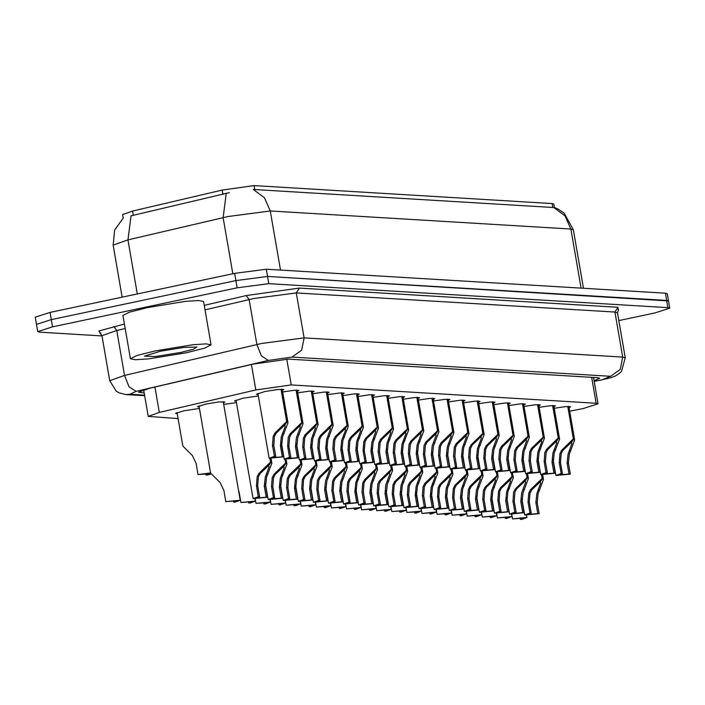 <?xml version="1.0" encoding="UTF-8"?>
<svg xmlns="http://www.w3.org/2000/svg" width="705" height="705" viewBox="0 0 705 705"><rect width="100%" height="100%" fill="white"/><g stroke="black" fill="none" stroke-linecap="round" stroke-linejoin="round"><path stroke-width="1.06" d="M258.153 394.58L256.435 394.254L264.851 391.566L277.655 389.486L283.868 389.512L282.361 390.403M177.29 413.756L175.571 413.43L183.987 410.742L199.453 408.424M199.215 407.058L197.497 406.732L205.913 404.044L218.717 401.965L224.93 401.991L223.423 402.881M236.228 401.277L234.509 400.942L242.925 398.255L258.391 395.946M569.684 411.2L583.202 408.556L598.051 403.815L596.174 403.269L291.271 384.939L255.853 389.935L159.365 412.46L148.253 416.373L178.127 418.603M554.403 207.499L553.804 204.027L552.112 203.534L254.056 185.618L222.181 190.112L132.584 211.024L122.582 214.549L123.181 218.021M282.626 391.936L293.879 390.279L298.955 390.42L297.448 391.31M297.713 392.844L308.966 391.187L314.042 391.328L312.535 392.218M312.8 393.751L324.062 392.095L329.138 392.236L327.631 393.126M327.895 394.659L339.149 393.002L344.225 393.143L342.718 394.033M342.982 395.567L354.236 393.91L359.312 394.051L357.805 394.932M358.07 396.474L369.332 394.818L374.408 394.959L372.901 395.84M373.165 397.373L384.419 395.725L389.495 395.866L387.988 396.748M388.252 398.281L399.506 396.633L404.582 396.774L403.075 397.655M403.339 399.189L414.602 397.541L419.678 397.682L418.171 398.563M418.435 400.096L429.689 398.448L434.765 398.589L433.258 399.471M433.522 401.004L444.776 399.347L449.852 399.497L448.345 400.378M448.609 401.912L459.872 400.255L464.947 400.396L463.441 401.286M463.705 402.819L474.959 401.163L480.035 401.304L478.528 402.194M478.792 403.727L490.046 402.07L495.122 402.211L493.615 403.101M493.879 404.635L505.141 402.978L510.217 403.119L508.71 404.009M508.975 405.542L520.228 403.886L525.304 404.027L523.797 404.917M524.062 406.45L535.315 404.793L540.391 404.934L538.884 405.824M539.149 407.358L550.411 405.701L555.487 405.842L553.98 406.732M554.245 408.265L565.498 406.609L570.574 406.75L569.067 407.64M223.688 404.414L236.466 402.643M554.368 207.49L558.307 209.182L564.141 213.192L573.368 229.768L570.865 229.037L565.005 215.792L553.804 207.517L253.254 189.451L264.454 197.726L270.315 210.971L228.076 216.523L127.984 239.832L113.17 245.049L122.168 297.175M101.996 335.933L39.595 332.178L37.717 331.632L36.466 324.406L51.315 319.656L235.875 280.581L267.556 276.413L666.657 300.409L668.525 301.07M229.284 192.597L131.051 215.836L127.984 239.832L137.334 293.959M36.475 324.282L35.25 317.18L50.099 312.43L234.659 273.355L266.331 269.187L665.405 293.174L667.283 293.721L668.534 300.956L267.556 276.413L268.799 283.639L667.873 307.636L669.75 308.182L654.901 312.923L618.796 320.563M594.068 380.762L599.664 378.259L597.787 377.713L288.433 359.118L253.016 364.115L149.636 388.243L138.524 392.156L144.199 392.932M37.717 331.632L52.567 326.891L237.118 287.807L268.799 283.639M270.341 458.514L270.958 462.083L271.848 463.194L266.464 477.347L265.591 486.3L267.495 497.316L253.051 498.655L258.33 496.761L256.426 485.745L257.105 476.783L258.814 473.469L270.553 462.066L269.936 458.488M270.553 462.066L268.182 465.908L260.092 473.54L258.356 476.862L257.713 485.824L259.607 496.84L256.276 498.1L266.208 497.236L264.305 486.221L265.212 477.276L269.143 466.736L268.42 465.529M270.958 462.083L268.482 465.926M258.33 496.761L259.607 496.84M266.208 497.236L267.495 497.316M199.004 405.851L210.636 473.161L220.092 482.572L223.899 490.583L225.803 501.599L240.238 500.259L223.212 401.665M225.803 501.599L237.012 500.814L233.681 502.075L234.959 502.154L240.238 500.259M233.452 500.753L233.681 502.075M177.078 412.54L182.886 446.124L192.342 455.536L196.149 463.546L198.052 474.562L210.592 472.932M198.052 474.562L209.262 473.778L205.93 475.038L207.208 475.108L211.051 474.042M205.701 473.716L205.93 475.038M281.454 389.195L287.058 421.661L287.948 422.771L282.555 436.924L281.683 445.868L283.586 456.884L269.151 458.224L274.43 456.338L272.527 445.322L273.205 436.36L274.906 433.037L286.653 421.634L281.048 389.213M286.653 421.634L284.282 425.476L276.193 433.117L274.457 436.43L273.804 445.401L275.708 456.417L272.377 457.668L282.308 456.814L280.405 445.798L281.313 436.844L285.234 426.313L284.512 425.106M287.058 421.661L284.582 425.494M274.43 456.338L275.708 456.417M282.308 456.814L283.586 456.884M155.171 350.887L192.835 344.78L206.089 343.89L211.095 344.86L204.529 348.182L186.349 352.764L148.693 358.88L135.439 359.762L130.425 358.792L136.99 355.47L155.171 350.887M130.425 358.792L122.934 315.426L129.5 312.095L147.68 307.521L185.344 301.405L198.599 300.524L203.604 301.484L211.095 344.86M180.929 352.438L155.338 356.527L144.534 356.113L160.599 351.213L184.093 347.345L196.906 347.071L193.443 349.239L180.929 352.438M285.428 459.422L286.054 462.991L286.944 464.101L281.551 478.254L280.678 487.208L282.582 498.224L268.138 499.563L273.417 497.668L271.513 486.653L272.2 477.69L273.901 474.368L285.64 462.974L285.023 459.396M285.64 462.974L283.278 466.816L275.179 474.447L273.443 477.77L272.8 486.732L274.703 497.748L271.372 498.999L281.295 498.144L279.392 487.129L280.308 478.184L284.23 467.644L283.507 466.437M286.054 462.991L283.577 466.833M273.417 497.668L274.703 497.748M281.295 498.144L282.582 498.224M300.524 460.33L301.141 463.899L302.031 465.009L296.638 479.162L295.765 488.116L297.669 499.131L283.234 500.471L288.512 498.576L286.609 487.56L287.287 478.598L288.988 475.276L300.735 463.881L300.11 460.303M300.735 463.881L298.365 467.723L290.275 475.355L288.539 478.677L287.887 487.64L289.79 498.655L286.459 499.907L296.391 499.052L294.487 488.036L295.395 479.092L299.317 468.552L298.594 467.345M301.141 463.899L298.664 467.741M288.512 498.576L289.79 498.655M296.391 499.052L297.669 499.131M315.611 461.237L316.228 464.807L317.118 465.917L311.733 480.07L310.861 489.023L312.764 500.039L298.321 501.378L303.599 499.484L301.696 488.468L302.375 479.506L304.084 476.183L315.822 464.789L315.205 461.211M315.822 464.789L313.452 468.631L305.362 476.263L303.626 479.585L302.983 488.547L304.877 499.563L301.546 500.814L311.478 499.96L309.574 488.944L310.482 479.99L314.412 469.459L313.69 468.252M316.228 464.807L313.751 468.649M303.599 499.484L304.877 499.563M311.478 499.96L312.764 500.039M330.698 462.136L331.324 465.714L332.214 466.825L326.82 480.977L325.948 489.922L327.851 500.947L313.408 502.286L318.686 500.391L316.783 489.376L317.47 480.413L319.171 477.091L330.909 465.688L330.293 462.119M330.909 465.688L328.548 469.53L320.449 477.17L318.713 480.493L318.07 489.455L319.973 500.471L316.642 501.722L326.565 500.867L324.661 489.852L325.578 480.898L329.499 470.367L328.777 469.16M331.324 465.714L328.847 469.556M318.686 500.391L319.973 500.471M326.565 500.867L327.851 500.947M238.986 491.491L240.89 502.506L255.333 501.167L254.946 498.937M240.89 502.506L252.099 501.722L248.768 502.982L250.055 503.062L255.333 501.167M248.539 501.66L248.768 502.982M255.21 498.937L255.977 503.414L270.42 502.075L270.033 499.845M255.977 503.414L267.195 502.63L263.855 503.89L265.142 503.96L270.42 502.075M263.635 502.568L263.855 503.89M270.297 499.845L271.072 504.322L285.507 502.982L285.128 500.753M271.072 504.322L282.282 503.537L278.951 504.798L280.229 504.868L285.507 502.982M278.722 503.476L278.951 504.798M285.384 500.744L286.16 505.229L300.603 503.89L300.215 501.66M286.16 505.229L297.369 504.445L294.038 505.705L295.325 505.776L300.603 503.89M293.809 504.383L294.038 505.705M296.541 390.103L302.145 422.568L303.035 423.679L297.651 437.831L296.779 446.776L298.682 457.792L284.238 459.131L289.517 457.245L287.614 446.23L288.292 437.267L290.002 433.945L301.74 422.542L296.135 390.121M301.74 422.542L299.378 426.384L291.28 434.024L289.543 437.338L288.9 446.309L290.795 457.325L287.464 458.576L297.395 457.721L295.492 446.706L296.4 437.752L300.33 427.221L299.607 426.014M302.145 422.568L299.669 426.402M289.517 457.245L290.795 457.325M297.395 457.721L298.682 457.792M311.628 391.011L317.241 423.476L318.131 424.586L312.738 438.739L311.866 447.684L313.769 458.699L299.325 460.039L304.604 458.153L302.701 447.137L303.388 438.175L305.089 434.853L316.827 423.449L311.231 391.028M316.827 423.449L314.465 427.292L306.367 434.932L304.63 438.246L303.987 447.208L305.891 458.224L302.56 459.484L312.482 458.62L310.579 447.605L311.495 438.66L315.417 428.129L314.694 426.922M317.241 423.476L314.765 427.309M304.604 458.153L305.891 458.224M312.482 458.62L313.769 458.699M326.723 391.918L332.328 424.384L333.218 425.494L327.825 439.647L326.953 448.591L328.856 459.607L314.421 460.947L319.7 459.061L317.796 448.045L318.475 439.083L320.176 435.76L331.923 424.357L326.318 391.936M331.923 424.357L329.552 428.199L321.462 435.84L319.726 439.153L319.074 448.116L320.978 459.131L317.647 460.391L327.578 459.528L325.675 448.512L326.582 439.567L330.504 429.028L329.781 427.829M332.328 424.384L329.852 428.217M319.7 459.061L320.978 459.131M327.578 459.528L328.856 459.607M341.81 392.826L347.415 425.291L348.305 426.402L342.921 440.555L342.048 449.499L343.952 460.515L329.508 461.854L334.787 459.968L332.883 448.953L333.562 439.99L335.272 436.668L347.01 425.265L341.405 392.844M347.01 425.265L344.648 429.107L336.549 436.748L334.813 440.061L334.17 449.023L336.065 460.039L332.734 461.299L342.665 460.435L340.762 449.42L341.669 440.475L345.6 429.935L344.877 428.728M347.415 425.291L344.939 429.125M334.787 459.968L336.065 460.039M342.665 460.435L343.952 460.515M356.897 393.734L362.511 426.199L363.401 427.309L358.008 441.453L357.135 450.407L359.039 461.423L344.595 462.762L349.874 460.876L347.97 449.852L348.658 440.898L350.359 437.576L362.097 426.173L356.501 393.751M362.097 426.173L359.735 430.015L351.636 437.646L349.9 440.969L349.257 449.931L351.161 460.947L347.829 462.207L357.752 461.343L355.849 450.328L356.765 441.383L360.687 430.843L359.964 429.636M362.511 426.199L360.035 430.032M349.874 460.876L351.161 460.947M357.752 461.343L359.039 461.423M371.993 394.641L377.598 427.107L378.488 428.217L373.095 442.361L372.222 451.315L374.126 462.33L359.691 463.67L364.97 461.775L363.066 450.759L363.745 441.806L365.446 438.484L377.193 427.08L371.588 394.65M377.193 427.08L374.822 430.922L366.732 438.554L364.996 441.876L364.344 450.839L366.248 461.854L362.916 463.114L372.848 462.251L370.945 451.235L371.852 442.291L375.774 431.751L375.051 430.543M377.598 427.107L375.122 430.94M364.97 461.775L366.248 461.854M372.848 462.251L374.126 462.33M387.08 395.549L392.685 428.014L393.575 429.116L388.191 443.269L387.318 452.222L389.222 463.238L374.778 464.577L380.057 462.683L378.153 451.667L378.832 442.714L380.541 439.391L392.28 427.988L386.675 395.558M392.28 427.988L389.918 431.83L381.819 439.462L380.083 442.784L379.44 451.746L381.334 462.762L378.003 464.022L387.935 463.159L386.032 452.143L386.939 443.198L390.87 432.658L390.147 431.451M392.685 428.014L390.209 431.848M380.057 462.683L381.334 462.762M387.935 463.159L389.222 463.238M402.167 396.457L407.781 428.922L408.671 430.024L403.278 444.176L402.405 453.13L404.309 464.146L389.865 465.485L395.144 463.59L393.24 452.575L393.928 443.612L395.628 440.299L407.367 428.896L401.771 396.466M407.367 428.896L405.005 432.738L396.906 440.369L395.17 443.692L394.527 452.654L396.43 463.67L393.099 464.93L403.022 464.066L401.119 453.051L402.035 444.106L405.957 433.566L405.234 432.359M407.781 428.922L405.305 432.755M395.144 463.59L396.43 463.67M403.022 464.066L404.309 464.146M417.263 397.364L422.868 429.821L423.758 430.931L418.365 445.084L417.492 454.038L419.396 465.053L404.961 466.393L410.239 464.498L408.336 453.482L409.015 444.52L410.715 441.207L422.462 429.803L416.858 397.373M422.462 429.803L420.092 433.645L412.002 441.277L410.266 444.599L409.614 453.562L411.517 464.577L408.186 465.838L418.118 464.974L416.214 453.958L417.122 445.014L421.044 434.474L420.321 433.267M422.868 429.821L420.392 433.663M410.239 464.498L411.517 464.577M418.118 464.974L419.396 465.053M432.35 398.263L437.955 430.729L438.845 431.839L433.46 445.992L432.588 454.945L434.492 465.961L420.048 467.3L425.326 465.406L423.423 454.39L424.102 445.428L425.811 442.106L437.549 430.711L431.945 398.281M437.549 430.711L435.188 434.553L427.089 442.185L425.353 445.507L424.71 454.469L426.604 465.485L423.273 466.745L433.205 465.882L431.301 454.866L432.209 445.921L436.139 435.382L435.417 434.174M437.955 430.729L435.478 434.571M425.326 465.406L426.604 465.485M433.205 465.882L434.492 465.961M447.437 399.171L453.051 431.636L453.941 432.747L448.547 446.899L447.675 455.853L449.579 466.869L435.135 468.208L440.413 466.313L438.51 455.298L439.197 446.336L440.898 443.013L452.636 431.619L447.04 399.189M452.636 431.619L450.275 435.461L442.176 443.092L440.44 446.415L439.797 455.377L441.7 466.393L438.369 467.644L448.292 466.789L446.388 455.774L447.305 446.829L451.226 436.289L450.504 435.082M453.051 431.636L450.574 435.478M440.413 466.313L441.7 466.393M448.292 466.789L449.579 466.869M462.533 400.079L468.138 432.544L469.028 433.654L463.634 447.807L462.762 456.761L464.665 467.776L450.231 469.116L455.509 467.221L453.606 456.205L454.284 447.243L455.985 443.921L467.732 432.526L462.127 400.096M467.732 432.526L465.362 436.369L457.272 444L455.536 447.322L454.884 456.285L456.787 467.3L453.456 468.552L463.388 467.697L461.484 456.681L462.392 447.728L466.313 437.197L465.591 435.99M468.138 432.544L465.661 436.386M455.509 467.221L456.787 467.3M463.388 467.697L464.665 467.776M477.62 400.986L483.225 433.452L484.115 434.562L478.73 448.715L477.858 457.66L479.761 468.684L465.318 470.024L470.596 468.129L468.693 457.113L469.371 448.151L471.081 444.829L482.819 433.425L477.214 401.004M482.819 433.425L480.458 437.267L472.359 444.908L470.623 448.23L469.979 457.192L471.874 468.208L468.543 469.459L478.475 468.605L476.571 457.589L477.479 448.636L481.409 438.105L480.687 436.897M483.225 433.452L480.748 437.294M470.596 468.129L471.874 468.208M478.475 468.605L479.761 468.684M492.707 401.894L498.32 434.359L499.211 435.47L493.817 449.623L492.945 458.567L494.848 469.583L480.405 470.931L485.683 469.036L483.78 458.021L484.467 449.059L486.168 445.736L497.906 434.333L492.31 401.912M497.906 434.333L495.545 438.175L487.446 445.816L485.71 449.138L485.066 458.1L486.97 469.116L483.639 470.367L493.562 469.512L491.658 458.497L492.575 449.543L496.496 439.012L495.774 437.805M498.32 434.359L495.844 438.193M485.683 469.036L486.97 469.116M493.562 469.512L494.848 469.583M507.803 402.802L513.407 435.267L514.298 436.377L508.904 450.53L508.032 459.475L509.935 470.491L495.5 471.83L500.779 469.944L498.876 458.929L499.554 449.966L501.255 446.644L513.002 435.241L507.397 402.819M513.002 435.241L510.632 439.083L502.542 446.723L500.806 450.046L500.153 459.008L502.057 470.024L498.726 471.275L508.658 470.42L506.754 459.404L507.662 450.451L511.583 439.92L510.861 438.713M513.407 435.267L510.931 439.1M500.779 469.944L502.057 470.024M508.658 470.42L509.935 470.491M522.89 403.709L528.494 436.175L529.385 437.285L524 451.438L523.128 460.383L525.031 471.398L510.587 472.738L515.866 470.852L513.963 459.836L514.641 450.874L516.351 447.552L528.089 436.148L522.484 403.727M528.089 436.148L525.727 439.99L517.629 447.631L515.893 450.944L515.249 459.916L517.144 470.931L513.813 472.183L523.745 471.328L521.841 460.312L522.749 451.359L526.679 440.828L525.956 439.62M528.494 436.175L526.018 440.008M515.866 470.852L517.144 470.931M523.745 471.328L525.031 471.398M537.977 404.617L543.59 437.082L544.48 438.193L539.087 452.346L538.215 461.29L540.118 472.306L525.674 473.645L530.953 471.76L529.05 460.744L529.737 451.782L531.438 448.459L543.176 437.056L537.58 404.635M543.176 437.056L540.814 440.898L532.716 448.539L530.98 451.852L530.336 460.814L532.24 471.839L528.909 473.09L538.832 472.235L536.928 461.211L537.845 452.266L541.766 441.735L541.043 440.528M543.59 437.082L541.114 440.916M530.953 471.76L532.24 471.839M538.832 472.235L540.118 472.306M553.072 405.525L558.677 437.99L559.567 439.1L554.174 453.253L553.302 462.198L555.205 473.214L540.77 474.553L546.049 472.667L544.145 461.652L544.824 452.689L546.525 449.367L558.272 437.964L552.667 405.542M558.272 437.964L555.901 441.806L547.811 449.446L546.075 452.76L545.423 461.722L547.327 472.738L543.996 473.998L553.927 473.134L552.024 462.119L552.932 453.174L556.853 442.634L556.13 441.436M558.677 437.99L556.201 441.824M546.049 472.667L547.327 472.738M553.927 473.134L555.205 473.214M568.159 406.433L573.764 438.898L574.654 440.008L569.27 454.161L568.397 463.106L570.301 474.121L555.857 475.461L561.136 473.575L559.232 462.559L559.911 453.597L561.621 450.275L573.359 438.871L567.754 406.45M573.359 438.871L570.997 442.714L562.898 450.354L561.162 453.667L560.519 462.63L562.414 473.645L559.083 474.906L569.014 474.042L567.111 463.026L568.018 454.082L571.949 443.542L571.226 442.335M573.764 438.898L571.288 442.731M561.136 473.575L562.414 473.645M569.014 474.042L570.301 474.121M345.794 463.044L346.411 466.622L347.301 467.732L341.907 481.885L341.035 490.83L342.938 501.845L328.504 503.185L333.773 501.299L331.879 490.283L332.557 481.321L334.258 477.999L346.005 466.595L345.38 463.026M346.005 466.595L343.635 470.438L335.545 478.078L333.809 481.4L333.157 490.363L335.06 501.378L331.729 502.63L341.661 501.775L339.757 490.759L340.665 481.806L344.586 471.275L343.864 470.068M346.411 466.622L343.934 470.455M333.773 501.299L335.06 501.378M341.661 501.775L342.938 501.845M360.881 463.952L361.498 467.53L362.388 468.64L357.003 482.793L356.131 491.738L358.034 502.753L343.591 504.093L348.869 502.207L346.966 491.191L347.644 482.229L349.354 478.907L361.092 467.503L360.475 463.934M361.092 467.503L358.722 471.345L350.632 478.986L348.896 482.299L348.244 491.27L350.147 502.286L346.816 503.537L356.748 502.683L354.844 491.667L355.752 482.713L359.682 472.183L358.96 470.975M361.498 467.53L359.021 471.363M348.869 502.207L350.147 502.286M356.748 502.683L358.034 502.753M375.968 464.859L376.585 468.437L377.483 469.548L372.09 483.7L371.218 492.645L373.121 503.661L358.678 505L363.956 503.114L362.053 492.099L362.74 483.137L364.441 479.814L376.179 468.411L375.562 464.842M376.179 468.411L373.817 472.253L365.719 479.893L363.983 483.207L363.339 492.178L365.243 503.194L361.912 504.445L371.835 503.59L369.931 492.575L370.848 483.621L374.769 473.09L374.047 471.883M376.585 468.437L374.117 472.271M363.956 503.114L365.243 503.194M371.835 503.59L373.121 503.661M391.063 465.767L391.68 469.345L392.57 470.455L387.177 484.608L386.305 493.553L388.208 504.568L373.773 505.908L379.043 504.022L377.149 493.007L377.827 484.044L379.528 480.722L391.275 469.318L390.649 465.749M391.275 469.318L388.904 473.161L380.815 480.801L379.079 484.115L378.426 493.077L380.33 504.101L376.999 505.353L386.93 504.498L385.027 493.474L385.935 484.529L389.856 473.998L389.134 472.791M391.68 469.345L389.204 473.178M379.043 504.022L380.33 504.101M386.93 504.498L388.208 504.568M300.48 501.652L301.246 506.137L315.69 504.798L315.302 502.568M301.246 506.137L312.465 505.353L309.125 506.613L310.411 506.684L315.69 504.798M308.905 505.291L309.125 506.613M315.567 502.559L316.342 507.045L330.777 505.705L330.398 503.476M316.342 507.045L327.552 506.26L324.221 507.512L325.498 507.591L330.777 505.705M323.992 506.199L324.221 507.512M330.654 503.467L331.429 507.952L345.873 506.613L345.485 504.383M331.429 507.952L342.639 507.168L339.308 508.42L340.594 508.499L345.873 506.613M339.079 507.098L339.308 508.42M345.75 504.375L346.516 508.86L360.96 507.521L360.572 505.291M346.516 508.86L357.735 508.076L354.395 509.327L355.681 509.407L360.96 507.521M354.174 508.005L354.395 509.327M406.15 466.675L406.767 470.253L407.657 471.363L402.273 485.516L401.401 494.461L403.304 505.476L388.86 506.816L394.139 504.93L392.236 493.914L392.914 484.952L394.624 481.63L406.362 470.226L405.745 466.657M406.362 470.226L403.991 474.068L395.902 481.709L394.165 485.022L393.513 493.985L395.417 505L392.086 506.26L402.017 505.397L400.114 494.381L401.022 485.437L404.952 474.897L404.229 473.698M406.767 470.253L404.291 474.086M394.139 504.93L395.417 505M402.017 505.397L403.304 505.476M421.238 467.582L421.854 471.16L422.753 472.271L417.36 486.424L416.488 495.368L418.391 506.384L403.947 507.723L409.226 505.837L407.323 494.822L408.01 485.86L409.711 482.537L421.449 471.134L420.832 467.565M421.449 471.134L419.087 474.976L410.989 482.617L409.252 485.93L408.609 494.892L410.513 505.908L407.182 507.168L417.104 506.305L415.201 495.289L416.117 486.344L420.039 475.804L419.316 474.597M421.854 471.16L419.387 474.994M409.226 505.837L410.513 505.908M417.104 506.305L418.391 506.384M436.333 468.49L436.95 472.068L437.84 473.178L432.447 487.322L431.575 496.276L433.478 507.292L419.043 508.631L424.313 506.745L422.418 495.73L423.097 486.767L424.798 483.445L436.545 472.042L435.919 468.464M436.545 472.042L434.174 475.884L426.084 483.524L424.348 486.838L423.696 495.8L425.6 506.816L422.269 508.076L432.2 507.212L430.297 496.197L431.204 487.252L435.126 476.712L434.403 475.505M436.95 472.068L434.474 475.901M424.313 506.745L425.6 506.816M432.2 507.212L433.478 507.292M451.42 469.398L452.037 472.976L452.927 474.086L447.543 488.23L446.67 497.184L448.574 508.199L434.13 509.539L439.409 507.653L437.505 496.628L438.184 487.675L439.894 484.353L451.632 472.949L451.015 469.371M451.632 472.949L449.261 476.791L441.171 484.423L439.435 487.745L438.783 496.708L440.687 507.723L437.356 508.984L447.287 508.12L445.384 497.104L446.291 488.16L450.222 477.62L449.499 476.413M452.037 472.976L449.561 476.809M439.409 507.653L440.687 507.723M447.287 508.12L448.574 508.199M466.507 470.305L467.124 473.883L468.023 474.985L462.63 489.138L461.757 498.091L463.661 509.107L449.217 510.446L454.496 508.552L452.592 497.536L453.28 488.583L454.981 485.26L466.719 473.857L466.102 470.279M466.719 473.857L464.357 477.699L456.258 485.331L454.522 488.653L453.879 497.615L455.783 508.631L452.451 509.891L462.374 509.028L460.471 498.012L461.387 489.067L465.309 478.528L464.586 477.32M467.124 473.883L464.657 477.717M454.496 508.552L455.783 508.631M462.374 509.028L463.661 509.107M481.603 471.213L482.22 474.791L483.11 475.893L477.717 490.046L476.844 498.999L478.748 510.015L464.313 511.354L469.583 509.459L467.688 498.444L468.367 489.482L470.068 486.168L481.815 474.765L481.189 471.187M481.815 474.765L479.444 478.607L471.354 486.238L469.618 489.561L468.966 498.523L470.87 509.539L467.538 510.799L477.47 509.935L475.567 498.92L476.474 489.975L480.396 479.435L479.673 478.228M482.22 474.791L479.744 478.625M469.583 509.459L470.87 509.539M477.47 509.935L478.748 510.015M360.837 505.282L361.612 509.768L376.047 508.42L375.668 506.199M361.612 509.768L372.822 508.984L369.49 510.235L370.768 510.314L376.047 508.42M369.261 508.913L369.49 510.235M375.924 506.19L376.699 510.667L391.143 509.327L390.755 507.107M376.699 510.667L387.909 509.891L384.577 511.143L385.864 511.222L391.143 509.327M384.348 509.821L384.577 511.143M391.019 507.098L391.786 511.574L406.23 510.235L405.842 508.014M391.786 511.574L403.004 510.799L399.664 512.05L400.951 512.13L406.23 510.235M399.444 510.728L399.664 512.05M406.106 508.005L406.882 512.482L421.317 511.143L420.938 508.922M406.882 512.482L418.091 511.707L414.76 512.958L416.038 513.037L421.317 511.143M414.531 511.636L414.76 512.958M421.193 508.913L421.969 513.39L436.413 512.05L436.025 509.83M421.969 513.39L433.178 512.605L429.847 513.866L431.134 513.945L436.413 512.05M429.618 512.544L429.847 513.866M436.289 509.821L437.056 514.298L451.5 512.958L451.112 510.737M437.056 514.298L448.274 513.513L444.934 514.773L446.221 514.853L451.5 512.958M444.714 513.452L444.934 514.773M496.69 472.121L497.307 475.699L498.197 476.8L492.813 490.953L491.94 499.907L493.844 510.922L479.4 512.262L484.679 510.367L482.775 499.351L483.454 490.389L485.163 487.076L496.902 475.672L496.285 472.094M496.902 475.672L494.531 479.515L486.441 487.146L484.705 490.468L484.053 499.431L485.957 510.446L482.625 511.707L492.557 510.843L490.654 499.827L491.561 490.883L495.492 480.343L494.769 479.136M497.307 475.699L494.831 479.532M484.679 510.367L485.957 510.446M492.557 510.843L493.844 510.922M511.777 473.029L512.394 476.598L513.293 477.708L507.9 491.861L507.027 500.814L508.931 511.83L494.487 513.17L499.766 511.275L497.862 500.259L498.55 491.297L500.25 487.975L511.989 476.58L511.372 473.002M511.989 476.58L509.627 480.422L501.528 488.054L499.792 491.376L499.149 500.338L501.052 511.354L497.721 512.614L507.644 511.751L505.741 500.735L506.657 491.79L510.579 481.251L509.856 480.043M512.394 476.598L509.926 480.44M499.766 511.275L501.052 511.354M507.644 511.751L508.931 511.83M526.873 473.936L527.49 477.505L528.38 478.616L522.987 492.769L522.114 501.722L524.018 512.738L509.583 514.077L514.853 512.183L512.958 501.167L513.637 492.205L515.337 488.882L527.084 477.488L526.459 473.91M527.084 477.488L524.714 481.33L516.624 488.962L514.888 492.284L514.236 501.246L516.139 512.262L512.808 513.513L522.74 512.658L520.836 501.643L521.744 492.698L525.666 482.158L524.943 480.951M527.49 477.505L525.014 481.348M514.853 512.183L516.139 512.262M522.74 512.658L524.018 512.738M541.96 474.844L542.577 478.413L543.467 479.523L538.082 493.676L537.21 502.63L539.113 513.645L524.67 514.985L529.948 513.09L528.045 502.075L528.724 493.112L530.433 489.79L542.171 478.395L541.555 474.817M542.171 478.395L539.801 482.238L531.711 489.869L529.975 493.192L529.323 502.154L531.226 513.17L527.895 514.421L537.827 513.566L535.923 502.55L536.831 493.606L540.761 483.066L540.039 481.859M542.577 478.413L540.101 482.255M529.948 513.09L531.226 513.17M537.827 513.566L539.113 513.645M451.376 510.728L452.152 515.205L466.587 513.866L466.208 511.636M452.152 515.205L463.361 514.421L460.03 515.681L461.308 515.76L466.587 513.866M459.801 514.359L460.03 515.681M466.463 511.636L467.239 516.113L481.674 514.773L481.295 512.544M467.239 516.113L478.448 515.329L475.117 516.589L476.404 516.668L481.674 514.773M474.888 515.267L475.117 516.589M481.559 512.544L482.326 517.021L496.769 515.681L496.382 513.452M482.326 517.021L493.544 516.236L490.204 517.496L491.491 517.576L496.769 515.681M489.984 516.175L490.204 517.496M496.646 513.452L497.422 517.928L511.856 516.589L511.477 514.359M497.422 517.928L508.631 517.144L505.3 518.404L506.578 518.475L511.856 516.589M505.071 517.082L505.3 518.404M511.733 514.359L512.509 518.836L526.943 517.496L526.564 515.267M512.509 518.836L523.718 518.052L520.387 519.312L521.674 519.382L526.943 517.496M520.158 517.99L520.387 519.312M254.056 185.618L254.743 189.619M222.181 190.112L222.939 194.483M132.584 211.024L133.342 215.404M552.112 203.534L552.808 207.534M591.698 377.351L596.174 403.269M154.968 387.001L159.365 412.46M251.456 364.476L255.853 389.935M286.803 359.083L291.271 384.939M226.226 193.549L223.097 217.633L232.791 273.751M581.07 288.107L570.865 229.037L270.315 210.971L280.519 270.041M266.331 269.187L267.583 276.413M234.659 273.355L235.902 280.572M665.405 293.174L666.657 300.409M50.099 312.43L52.567 326.891M594.165 381.317L601.964 379.783L610.609 376.258L291.976 357.109L268.367 360.431L136.039 391.328L129.887 394.298L144.587 395.179M136.039 391.328L129.059 386.745L124.538 375.439L116.774 330.46L101.952 335.677L109.724 380.656L124.538 375.439L261.846 343.441L304.084 337.889L622.718 357.047L625.22 357.77L617.457 312.8L614.954 312.068L296.32 292.91L254.082 298.471L205.049 309.856M204.283 305.388L246.221 295.598L299.343 288.107L617.977 307.265L614.954 312.068L622.718 357.047L620.321 369.323L610.609 376.258M246.221 295.598L249.103 299.572L256.867 344.551L261.388 355.858L268.367 360.431M617.977 307.265L618.179 309.9M100.295 333.201L98.859 330.98L124.424 324.036M667.873 307.636L666.622 300.4M237.118 287.807L235.875 280.581M291.976 357.109L301.687 350.173L304.084 337.889L296.32 292.91L299.343 288.107M125.19 328.495L116.774 330.46L113.902 326.494M129.887 394.298L126.124 394.58L144.675 395.69M599.285 380.33L594.174 381.387M140.101 391.011L140.401 392.703M264.305 486.221L265.591 486.3M266.719 473.936L267.997 474.016M258.814 473.469L260.092 473.54M256.426 485.745L257.713 485.824M280.405 445.798L281.683 445.868M282.811 433.513L284.097 433.593M274.906 433.037L276.193 433.117M272.527 445.322L273.804 445.401M279.392 487.129L280.678 487.208M281.806 474.844L283.084 474.923M273.901 474.368L275.179 474.447M271.513 486.653L272.8 486.732M294.487 488.036L295.765 488.116M296.893 475.752L298.18 475.831M288.988 475.276L290.275 475.355M286.609 487.56L287.887 487.64M309.574 488.944L310.861 489.023M311.989 476.659L313.267 476.739M304.084 476.183L305.362 476.263M301.696 488.468L302.983 488.547M324.661 489.852L325.948 489.922M327.076 477.567L328.354 477.646M319.171 477.091L320.449 477.17M316.783 489.376L318.07 489.455M295.492 446.706L296.779 446.776M297.907 434.421L299.184 434.5M290.002 433.945L291.28 434.024M287.614 446.23L288.9 446.309M310.579 447.605L311.866 447.684M312.994 435.329L314.271 435.408M305.089 434.853L306.367 434.932M302.701 447.137L303.987 447.208M325.675 448.512L326.953 448.591M328.081 436.236L329.367 436.316M320.176 435.76L321.462 435.84M317.796 448.045L319.074 448.116M340.762 449.42L342.048 449.499M343.176 437.144L344.454 437.215M335.272 436.668L336.549 436.748M332.883 448.953L334.17 449.023M355.849 450.328L357.135 450.407M358.263 438.052L359.541 438.122M350.359 437.576L351.636 437.646M347.97 449.852L349.257 449.931M370.945 451.235L372.222 451.315M373.35 438.959L374.637 439.03M365.446 438.484L366.732 438.554M363.066 450.759L364.344 450.839M386.032 452.143L387.318 452.222M388.446 439.867L389.724 439.938M380.541 439.391L381.819 439.462M378.153 451.667L379.44 451.746M401.119 453.051L402.405 453.13M403.533 440.775L404.811 440.845M395.628 440.299L396.906 440.369M393.24 452.575L394.527 452.654M416.214 453.958L417.492 454.038M418.62 441.674L419.907 441.753M410.715 441.207L412.002 441.277M408.336 453.482L409.614 453.562M431.301 454.866L432.588 454.945M433.716 442.581L434.994 442.661M425.811 442.106L427.089 442.185M423.423 454.39L424.71 454.469M446.388 455.774L447.675 455.853M448.803 443.489L450.081 443.568M440.898 443.013L442.176 443.092M438.51 455.298L439.797 455.377M461.484 456.681L462.762 456.761M463.89 444.397L465.177 444.476M455.985 443.921L457.272 444M453.606 456.205L454.884 456.285M476.571 457.589L477.858 457.66M478.986 445.304L480.264 445.384M471.081 444.829L472.359 444.908M468.693 457.113L469.979 457.192M491.658 458.497L492.945 458.567M494.073 446.212L495.351 446.291M486.168 445.736L487.446 445.816M483.78 458.021L485.066 458.1M506.754 459.404L508.032 459.475M509.16 447.12L510.446 447.199M501.255 446.644L502.542 446.723M498.876 458.929L500.153 459.008M521.841 460.312L523.128 460.383M524.256 448.027L525.533 448.107M516.351 447.552L517.629 447.631M513.963 459.836L515.249 459.916M536.928 461.211L538.215 461.29M539.343 448.935L540.62 449.014M531.438 448.459L532.716 448.539M529.05 460.744L530.336 460.814M552.024 462.119L553.302 462.198M554.43 449.843L555.716 449.922M546.525 449.367L547.811 449.446M544.145 461.652L545.423 461.722M567.111 463.026L568.397 463.106M569.525 450.751L570.803 450.83M561.621 450.275L562.898 450.354M559.232 462.559L560.519 462.63M339.757 490.759L341.035 490.83M342.163 478.475L343.45 478.554M334.258 477.999L335.545 478.078M331.879 490.283L333.157 490.363M354.844 491.667L356.131 491.738M357.259 479.382L358.537 479.462M349.354 478.907L350.632 478.986M346.966 491.191L348.244 491.27M369.931 492.575L371.218 492.645M372.346 480.29L373.624 480.369M364.441 479.814L365.719 479.893M362.053 492.099L363.339 492.178M385.027 493.474L386.305 493.553M387.433 481.198L388.719 481.277M379.528 480.722L380.815 480.801M377.149 493.007L378.426 493.077M400.114 494.381L401.401 494.461M402.529 482.105L403.806 482.185M394.624 481.63L395.902 481.709M392.236 493.914L393.513 493.985M415.201 495.289L416.488 495.368M417.616 483.013L418.893 483.092M409.711 482.537L410.989 482.617M407.323 494.822L408.609 494.892M430.297 496.197L431.575 496.276M432.703 483.921L433.989 483.991M424.798 483.445L426.084 483.524M422.418 495.73L423.696 495.8M445.384 497.104L446.67 497.184M447.798 484.828L449.076 484.899M439.894 484.353L441.171 484.423M437.505 496.628L438.783 496.708M460.471 498.012L461.757 498.091M462.885 485.736L464.163 485.807M454.981 485.26L456.258 485.331M452.592 497.536L453.879 497.615M475.567 498.92L476.844 498.999M477.972 486.644L479.259 486.714M470.068 486.168L471.354 486.238M467.688 498.444L468.966 498.523M490.654 499.827L491.94 499.907M493.068 487.543L494.346 487.622M485.163 487.076L486.441 487.146M482.775 499.351L484.053 499.431M505.741 500.735L507.027 500.814M508.155 488.45L509.433 488.53M500.25 487.975L501.528 488.054M497.862 500.259L499.149 500.338M520.836 501.643L522.114 501.722M523.242 489.358L524.529 489.437M515.337 488.882L516.624 488.962M512.958 501.167L514.236 501.246M535.923 502.55L537.21 502.63M538.338 490.266L539.616 490.345M530.433 489.79L531.711 489.869M528.045 502.075L529.323 502.154M593.495 377.457L598.051 403.815M143.661 389.794L148.253 416.373M123.472 217.783L114.615 229.989L113.17 245.049M573.368 229.768L583.467 288.248M599.611 380.339L610.301 377.836L615.315 376.003L619.113 373.659L621.563 371.271L625.22 357.77M618.549 309.539L617.457 312.8M669.75 308.182L668.499 300.956M101.952 335.677L99.828 332.98L100.982 333.113M109.724 380.656L116.36 391.266L119.136 392.896L126.124 394.58M253.051 498.655L236.025 400.061M271.848 463.194L271.046 458.514M269.151 458.224L257.942 393.364M287.948 422.771L282.15 389.186M268.138 499.563L265.353 483.436M286.944 464.101L286.133 459.422M283.234 500.471L280.449 484.344M302.031 465.009L301.22 460.33M298.321 501.378L295.536 485.251M317.118 465.917L316.316 461.237M313.408 502.286L310.623 486.159M332.214 466.825L331.403 462.145M284.238 459.131L281.454 443.013M303.035 423.679L297.237 390.094M299.325 460.039L296.541 443.921M318.131 424.586L312.324 391.002M314.421 460.947L311.636 444.829M333.218 425.494L327.42 391.91M329.508 461.854L326.723 445.736M348.305 426.402L342.507 392.817M344.595 462.762L341.81 446.644M363.401 427.309L357.594 393.725M359.691 463.67L356.906 447.552M378.488 428.217L372.689 394.633M374.778 464.577L371.993 448.459M393.575 429.116L387.776 395.54M389.865 465.485L387.08 449.358M408.671 430.024L402.863 396.439M404.961 466.393L402.176 450.266M423.758 430.931L417.959 397.347M420.048 467.3L417.263 451.174M438.845 431.839L433.046 398.255M435.135 468.208L432.35 452.081M453.941 432.747L448.133 399.162M450.231 469.116L447.446 452.989M469.028 433.654L463.229 400.07M465.318 470.024L462.533 453.897M484.115 434.562L478.316 400.978M480.405 470.931L477.62 454.804M499.211 435.47L493.403 401.885M495.5 471.83L492.716 455.712M514.298 436.377L508.499 402.793M510.587 472.738L507.803 456.62M529.385 437.285L523.586 403.701M525.674 473.645L522.89 457.527M544.48 438.193L538.673 404.608M540.77 474.553L537.986 458.435M559.567 439.1L553.769 405.516M555.857 475.461L553.072 459.343M574.654 440.008L568.856 406.424M328.504 503.185L325.719 487.067M347.301 467.732L346.49 463.053M343.591 504.093L340.806 487.975M362.388 468.64L361.586 463.961M358.678 505L355.893 488.882M377.483 469.548L376.673 464.868M373.773 505.908L370.989 489.79M392.57 470.455L391.76 465.767M388.86 506.816L386.076 490.698M407.657 471.363L406.856 466.675M403.947 507.723L401.163 491.605M422.753 472.271L421.942 467.582M419.043 508.631L416.258 492.513M437.84 473.178L437.029 468.49M434.13 509.539L431.345 493.421M452.927 474.086L452.125 469.398M449.217 510.446L446.432 494.328M468.023 474.985L467.212 470.305M464.313 511.354L461.528 495.236M483.11 475.893L482.299 471.213M479.4 512.262L476.615 496.135M498.197 476.8L497.395 472.121M494.487 513.17L491.702 497.043M513.293 477.708L512.482 473.029M509.583 514.077L506.798 497.95M528.38 478.616L527.569 473.936M524.67 514.985L521.885 498.858M543.467 479.523L542.665 474.844"/></g></svg>
